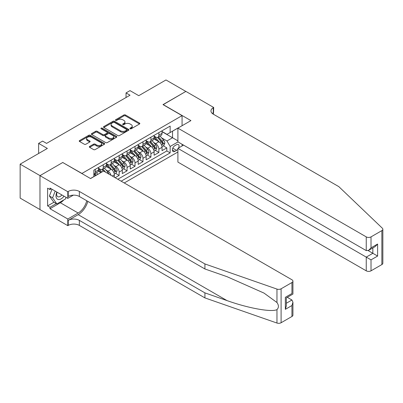 <?xml version="1.0" encoding="UTF-8"?>
<svg xmlns="http://www.w3.org/2000/svg" width="403" height="403" viewBox="0 0 403 403"><rect width="100%" height="100%" fill="white"/><g stroke="black" fill="none" stroke-linecap="round" stroke-linejoin="round"><path stroke-width="0.6" d="M130.119 128.774A0.771 0.448 0 0 0 131.212 128.774L139.498 123.988A1.103 0.635 0 0 0 139.826 123.535A1.103 0.635 0 0 0 139.498 123.086L125.459 114.981A1.103 0.635 0 0 0 123.897 114.981L115.611 119.762A0.771 0.448 0 0 0 115.384 120.079A0.771 0.448 0 0 0 115.611 120.396A0.771 0.448 0 0 0 116.704 120.396L117.777 119.777A3.531 2.04 0 0 1 122.769 119.777L123.938 120.452A3.531 2.04 0 0 1 124.97 121.892A3.531 2.04 0 0 1 123.938 123.333L122.865 123.953A0.771 0.448 0 0 0 122.638 124.265A0.771 0.448 0 0 0 122.865 124.582A0.771 0.448 0 0 0 123.958 124.582L125.031 123.963A3.531 2.04 0 0 1 130.023 123.963L131.192 124.638A3.531 2.04 0 0 1 132.229 126.079A3.531 2.04 0 0 1 131.192 127.519L130.119 128.139A0.771 0.448 0 0 0 129.892 128.456A0.771 0.448 0 0 0 130.119 128.774L130.119 128.139M89.652 146.415A1.103 0.635 0 0 0 89.33 146.863A1.103 0.635 0 0 0 89.652 147.317L93.592 149.589A1.103 0.635 0 0 0 95.153 149.589L104.357 144.274A1.103 0.635 0 0 0 104.684 143.826A1.103 0.635 0 0 0 104.357 143.372L90.317 135.267A1.103 0.635 0 0 0 88.756 135.267L79.552 140.582A1.103 0.635 0 0 0 79.23 141.03A1.103 0.635 0 0 0 79.552 141.483L84.313 144.229A1.103 0.635 0 0 0 85.869 144.229L89.809 141.957A1.103 0.635 0 0 0 90.136 141.503A1.103 0.635 0 0 0 89.809 141.055L87.451 139.695A2.952 1.703 0 0 1 86.585 138.486A2.952 1.703 0 0 1 88.408 136.914A2.952 1.703 0 0 1 91.622 137.282L100.866 142.622A2.952 1.703 0 0 1 101.732 143.826A2.952 1.703 0 0 1 99.909 145.397A2.952 1.703 0 0 1 96.695 145.03L95.153 144.138A1.103 0.635 0 0 0 93.592 144.138L89.652 146.415L89.652 147.317M62.868 162.575L81.94 173.446L182.07 115.636L162.998 104.624L185.848 91.431L165.981 79.96L138.763 95.677L130.018 90.63L126.043 92.922L130.018 95.219L46.572 143.392L42.602 141.1L38.628 143.392L38.628 153.488M62.868 162.434L40.018 175.627L20.15 164.157L47.368 148.44L38.628 143.392M117.852 135.584A1.103 0.635 0 0 0 119.414 135.584L128.617 130.27A1.103 0.635 0 0 0 128.94 129.816A1.103 0.635 0 0 0 128.617 129.368L114.578 121.263A1.103 0.635 0 0 0 113.016 121.263L103.813 126.577A1.103 0.635 0 0 0 103.49 127.026A1.103 0.635 0 0 0 103.813 127.474L117.852 135.584M101.43 128.94A0.771 0.448 0 0 1 102.216 129.046L102.216 128.129L116.487 136.37A1.103 0.635 0 0 1 116.81 136.824A1.103 0.635 0 0 1 116.487 137.272L107.284 142.586A1.103 0.635 0 0 1 105.722 142.586L91.683 134.481L91.683 133.579A1.103 0.635 0 0 0 91.36 134.028A1.103 0.635 0 0 0 91.683 134.481M91.683 133.579L95.622 131.302A1.103 0.635 0 0 1 97.183 131.302L102.876 134.592A1.103 0.635 0 0 0 104.437 134.592L107.052 133.086A1.103 0.635 0 0 0 107.374 132.632A1.103 0.635 0 0 0 107.052 132.184L101.123 128.758A0.771 0.448 0 0 1 100.896 128.446A0.771 0.448 0 0 1 101.375 128.033A0.771 0.448 0 0 1 102.216 128.129M39.978 209.555L20.15 198.11L20.15 164.157M115.157 177.713L119.132 175.421L115.515 173.33M113.958 165.411L115.953 166.565A4.493 2.594 60 0 1 119.132 172.071L122.311 170.237L122.311 173.587L127.076 170.832L123.464 168.746M121.902 160.827L123.897 161.976A4.493 2.594 60 0 1 127.076 167.482L130.255 165.648L130.255 168.998L135.025 166.243L131.408 164.157M129.852 156.238L131.846 157.387A4.493 2.594 60 0 1 135.025 162.893L138.204 161.059L138.204 164.409L142.974 161.653L139.357 159.568M137.801 151.649L139.796 152.802A4.493 2.594 60 0 1 142.974 158.308L146.153 156.47L146.153 159.82L150.918 157.069L147.302 154.979M145.745 147.06L147.74 148.213A4.493 2.594 60 0 1 150.918 153.719L154.097 151.881L154.097 155.231L158.868 152.48L158.868 149.13A4.493 2.594 -120 0 0 155.689 143.624L153.694 142.471M155.251 150.39L158.868 152.48M100.931 172.575L98.322 171.068M114.361 177.255L114.361 174.821A4.493 2.594 -120 0 0 111.183 169.32L106.271 166.479M110.996 175.31A4.493 2.594 60 0 0 108.004 171.154L106.009 170.001M122.311 170.237A4.493 2.594 -120 0 0 119.132 164.731L114.215 161.89M130.255 165.648A4.493 2.594 -120 0 0 127.076 160.142L122.164 157.306M138.204 161.059A4.493 2.594 -120 0 0 135.025 155.553L130.109 152.717M146.153 156.47A4.493 2.594 -120 0 0 142.974 150.964L138.058 148.128M154.097 151.881A4.493 2.594 -120 0 0 150.918 146.375L146.007 143.539M178.625 147.956A3.486 2.01 120 0 0 178.333 144.506A3.486 2.01 120 0 0 176.59 144.677L174.842 145.69A3.486 2.01 120 0 0 172.565 148.757A3.486 2.01 120 0 0 173.099 151.553A3.486 2.01 120 0 0 174.842 151.377L176.59 150.369A3.486 2.01 120 0 0 177.899 149.175M124.255 182.967L177.899 151.996M182.07 115.636L182.07 125.731M182.07 144.264L182.07 145.962M121.157 181.179L170.152 152.893L170.152 146.47L166.973 140.964L161.638 137.881M90.484 178.519L93.859 176.569L93.859 170.142L170.152 126.099L170.152 132.522L178.892 127.565M178.02 141.927L170.152 146.47M98.468 168.217L100.06 169.134A4.493 2.594 60 0 0 102.307 169.356L105.485 167.522A4.493 2.594 -120 0 0 106.417 165.462L106.417 162.893M106.417 163.628L108.004 164.545A4.493 2.594 60 0 0 110.251 164.767L113.429 162.933A4.493 2.594 -120 0 0 114.361 160.878L114.361 158.308M114.361 159.039L115.953 159.956A4.493 2.594 60 0 0 118.2 160.182L121.379 158.344A4.493 2.594 -120 0 0 122.311 156.288L122.311 153.719M122.311 154.45L123.897 155.372A4.493 2.594 60 0 0 126.149 155.593L129.328 153.755A4.493 2.594 -120 0 0 130.255 151.699L130.255 149.13M130.255 149.866L131.846 150.782A4.493 2.594 60 0 0 134.093 151.004L137.272 149.17A4.493 2.594 -120 0 0 138.204 147.11L138.204 144.541M138.204 145.276L139.796 146.193A4.493 2.594 60 0 0 142.042 146.415L145.221 144.581A4.493 2.594 -120 0 0 146.153 142.521L146.153 139.952M146.153 140.687L147.74 141.604A4.493 2.594 60 0 0 149.987 141.826L153.165 139.992A4.493 2.594 -120 0 0 154.097 137.937L154.097 135.363M117.822 179.249L166.812 150.964L166.812 147.891L162.046 150.646L162.046 147.297A4.493 2.594 -120 0 0 158.868 141.791L153.951 138.949M154.097 136.098L155.689 137.015A4.493 2.594 -120 0 0 157.936 137.242A4.493 2.594 -120 0 0 158.868 135.181L158.868 132.612M157.936 137.242L161.114 135.403A4.493 2.594 -120 0 0 162.046 133.348L162.046 130.779M95.289 169.315L95.289 171.89A4.493 2.594 60 0 1 94.357 173.945A4.493 2.594 60 0 1 93.859 174.126M94.357 173.945L97.536 172.111A4.493 2.594 -120 0 0 98.468 170.051L98.468 167.482M103.239 164.731L103.239 167.3A4.493 2.594 60 0 1 102.307 169.356M111.183 160.142L111.183 162.711A4.493 2.594 60 0 1 110.251 164.767M119.132 155.553L119.132 158.122A4.493 2.594 60 0 1 118.2 160.182M127.076 150.964L127.076 153.533A4.493 2.594 60 0 1 126.149 155.593M135.025 146.375L135.025 148.944A4.493 2.594 60 0 1 134.093 151.004M142.974 141.791L142.974 144.36A4.493 2.594 60 0 1 142.042 146.415M150.918 137.201L150.918 139.77A4.493 2.594 60 0 1 149.987 141.826M150.918 153.719L150.918 157.069M142.974 158.308L142.974 161.653M135.025 162.893L135.025 166.243M127.076 167.482L127.076 170.832M119.132 172.071L119.132 175.421M166.973 140.964L172.534 137.75L172.534 131.146L178.892 127.474M162.046 131.695L177.899 140.849M162.046 131.509L166.973 134.355L170.152 132.522M126.043 92.922L126.043 97.511M163.2 145.805L166.812 147.891M166.812 150.964L170.152 152.893M130.431 128.879L131.192 128.441A3.531 2.04 0 0 0 132.229 127L132.229 126.079M124.97 121.892L124.97 122.809A3.531 2.04 0 0 1 123.938 124.25L123.177 124.693M139.498 123.086L139.498 123.988L125.459 115.898A1.103 0.635 0 0 0 123.897 115.898L115.918 120.502M128.617 129.368L128.617 130.27L114.578 122.18A1.103 0.635 0 0 0 113.016 122.18L103.828 127.484L103.813 126.577M126.668 130.134A0.771 0.448 0 0 0 126.895 129.816A0.771 0.448 0 0 0 126.668 129.504L114.346 122.386A0.771 0.448 0 0 0 113.253 122.386L112.12 123.041A3.531 2.04 0 0 0 111.087 124.482A3.531 2.04 0 0 0 112.12 125.922L120.547 130.789A3.531 2.04 0 0 0 125.54 130.789L126.668 130.134L126.668 131.051A0.771 0.448 0 0 0 126.895 130.738L126.895 129.816M111.087 124.482L111.087 125.398A3.531 2.04 0 0 0 112.12 126.839L112.12 125.922M126.668 131.051L125.54 131.705A3.531 2.04 0 0 1 120.547 131.705L112.12 126.839M91.698 134.486L95.622 132.224L95.622 131.302M107.374 132.632L107.374 133.549A1.103 0.635 0 0 1 107.052 134.003L104.437 135.509A1.103 0.635 0 0 1 102.876 135.509L97.183 132.224A1.103 0.635 0 0 0 95.622 132.224M102.216 129.046L116.472 137.282M108.785 138.002A2.952 1.703 0 0 0 112.004 138.375A2.952 1.703 0 0 0 113.822 136.798A2.952 1.703 0 0 0 112.961 135.594L109.702 133.715A1.103 0.635 0 0 0 108.14 133.715L105.531 135.222A1.103 0.635 0 0 0 105.208 135.675A1.103 0.635 0 0 0 105.531 136.123L108.785 138.002L108.785 138.919A2.952 1.703 0 0 0 112.004 139.292A2.952 1.703 0 0 0 113.822 137.715L113.822 136.798M105.208 135.675L105.208 136.592A1.103 0.635 0 0 0 105.531 137.04L105.531 136.123M108.785 138.919L105.531 137.04M101.732 143.826L101.732 144.742A2.952 1.703 0 0 1 99.909 146.314A2.952 1.703 0 0 1 96.695 145.946L95.153 145.06A1.103 0.635 0 0 0 93.592 145.06L89.668 147.322M86.585 138.486L86.585 139.408A2.952 1.703 0 0 0 87.451 140.612L87.451 139.695M89.798 141.962L87.451 140.612M104.357 143.372L104.357 144.274L90.317 136.184A1.103 0.635 0 0 0 88.756 136.184L79.567 141.493M161.981 146.506L164.031 145.322L164.827 143.03A2.977 1.718 -120 0 0 163.668 140.229L160.036 136.028M159.306 142.078L155.004 137.096A8.599 4.962 -120 0 0 154.097 136.149M156.948 140.682L154.54 137.891A7.138 4.121 -120 0 0 154.097 137.413M157.533 137.403L161.205 141.655A2.977 1.718 60 0 1 162.263 143.705C162.711 144.304 163.029 144.118 163.22 143.156A2.977 1.718 -120 0 0 162.157 141.1L158.525 136.899M157.744 137.332L161.694 141.901A1.516 0.877 60 0 1 162.077 142.496L163.22 143.156M162.263 143.705L162.48 144.057M56.858 192.05A7.304 4.216 120 0 0 58.576 199.535A7.304 4.216 120 0 0 64.022 196.185M57.105 192.191A5.002 2.886 120 0 0 57.715 196.669A5.002 2.886 120 0 0 58.45 196.891A5.002 2.886 120 0 0 61.896 194.956M66.072 197.369L65.447 198.981L56.868 203.933L53.69 202.099L49.398 195.999L52.017 189.254M56.868 203.933L52.576 197.833L55.196 191.087M49.398 195.999L52.576 197.833M183.541 145.115L177.899 148.375L177.899 162.092L366.246 270.831L366.246 257.114L372.84 253.306L372.84 247.931M177.899 148.375L371.017 259.864L371.017 270.831L381.863 264.57L381.863 230.617A3.37 1.944 0 0 0 382.85 229.242A3.37 1.944 0 0 0 382.366 228.234L338.827 186.639L213.263 114.145A7.869 4.544 180 0 1 210.96 110.931A7.869 4.544 180 0 1 213.263 107.722L213.701 107.47L185.889 91.41L163.119 104.694M163.119 104.553L190.931 120.613L177.899 128.139L366.246 236.878A3.37 1.944 0 0 0 371.017 236.878L381.863 230.617M213.701 107.47L213.464 114.261M177.899 128.139L177.899 141.856L366.246 250.601L366.246 236.878M382.85 229.242L382.85 263.194A3.37 1.944 180 0 1 381.863 264.57M371.017 270.831A3.37 1.944 180 0 1 366.246 270.831M212.275 113.445A7.869 4.544 180 0 1 213.263 112.744L213.263 107.722M368.156 250.601L377.611 256.056L371.017 259.864M371.017 236.878L371.017 247.845L368.629 250.364L366.246 250.601M371.017 247.845L377.611 244.037L375.228 246.555L368.629 250.364M291.943 316.486L291.943 305.519L292.931 302.195L292.931 315.111A3.37 1.944 180 0 1 291.943 316.486L281.093 322.748A3.37 1.944 180 0 1 276.967 323.04L204.92 297.903L204.92 292.88L79.356 220.386A7.869 4.544 -0 0 0 68.228 220.386L78.162 214.648A14.639 8.453 120 0 0 87.834 201.374M204.92 292.88L227.01 300.588C248.127 308.194 271.713 312.456 276.967 309.61C278.881 307.65 278.881 305.283 276.967 302.512L264.005 293.087L227.01 276.68L204.92 268.972L79.356 196.478A7.869 4.544 -0 0 0 68.228 196.478L68.228 191.455L67.795 191.707L39.978 175.648L62.747 162.505L90.559 178.564L103.596 171.038L291.943 279.778A3.37 1.944 -0 0 1 292.931 281.158A3.37 1.944 -0 0 1 291.943 282.533L281.093 288.795L281.093 322.748M204.92 297.903L79.356 225.408A7.869 4.544 -0 0 0 68.228 225.408L67.795 225.66L39.978 209.6L39.978 175.648M204.92 268.972L204.92 263.95L79.356 191.455A7.869 4.544 -0 0 0 68.228 191.455M276.967 302.512L276.967 289.087L204.92 263.95M63.865 199.893A12.644 7.299 -60 0 1 60.364 202.744L49.992 208.729L49.992 207.263L56.309 203.616M51.262 188.816L49.992 189.551L47.609 188.176L47.609 205.888L49.992 207.263M49.992 189.551L49.992 188.085L67.795 198.362L67.795 191.707M67.795 225.66L67.795 219.01L78.162 213.021A12.644 7.299 120 0 0 86.726 200.734M49.992 208.729L67.795 219.01M287.284 297.328L291.943 300.013L292.931 302.195M73.341 195.158L67.795 198.362M276.967 289.087A3.37 1.944 -0 0 0 281.093 288.795M47.609 205.888L53.926 202.235M291.943 305.519L285.344 309.328L286.332 306.003L286.332 297.877L292.931 294.069L292.931 281.158M285.344 309.328L285.344 297.308C286.629 298.049 286.629 298.049 285.344 297.308L291.943 293.5C293.228 294.24 293.228 294.24 291.943 293.5L291.943 282.533M154.032 151.095L156.087 149.911L156.878 147.614A2.977 1.718 -120 0 0 155.719 144.818L152.087 140.617M151.362 146.667L147.055 141.68A8.599 4.962 -120 0 0 146.153 140.738M148.999 145.266L146.591 142.481A7.138 4.121 -120 0 0 146.153 142.002M149.584 141.987L153.256 146.244A2.977 1.718 60 0 1 154.319 148.294C154.767 148.893 155.084 148.707 155.271 147.745A2.977 1.718 -120 0 0 154.208 145.69L150.581 141.488M149.8 141.921L153.745 146.491A1.516 0.877 60 0 1 154.127 147.08L155.271 147.745M154.319 148.294L154.535 148.647M146.082 155.684L148.138 154.5L148.934 152.203A2.977 1.718 -120 0 0 147.775 149.407L144.143 145.201M143.413 151.256L139.106 146.269A8.599 4.962 -120 0 0 138.204 145.327M141.05 149.856L138.642 147.07A7.138 4.121 -120 0 0 138.204 146.586M141.634 146.576L145.307 150.828A2.977 1.718 60 0 1 146.37 152.883C146.818 153.483 147.135 153.296 147.327 152.329A2.977 1.718 -120 0 0 146.264 150.279L142.632 146.077M141.851 146.506L145.8 151.075A1.516 0.877 60 0 1 146.183 151.669L147.327 152.329M146.37 152.883L146.586 153.236M138.138 160.273L140.189 159.084L140.985 156.792A2.977 1.718 -120 0 0 139.826 153.996L136.194 149.79M135.468 155.845L131.161 150.858A8.599 4.962 -120 0 0 130.255 149.911M133.106 154.445L130.698 151.654A7.138 4.121 -120 0 0 130.255 151.175M133.69 151.165L137.363 155.417A2.977 1.718 60 0 1 138.425 157.467C138.874 158.067 139.191 157.885 139.378 156.918A2.977 1.718 -120 0 0 138.315 154.868L134.683 150.662M133.907 151.095L137.851 155.664A1.516 0.877 60 0 1 138.234 156.258L139.378 156.918M138.425 157.467L138.642 157.825M130.189 164.862L132.244 163.673L133.04 161.381A2.977 1.718 -120 0 0 131.877 158.586L128.25 154.379M127.519 160.434L123.212 155.447A8.599 4.962 -120 0 0 122.311 154.5M125.157 159.034L122.749 156.243A7.138 4.121 -120 0 0 122.311 155.765M125.741 155.754L129.413 160.006A2.977 1.718 60 0 1 130.476 162.056C130.925 162.656 131.242 162.474 131.428 161.507A2.977 1.718 -120 0 0 130.371 159.457L126.738 155.251M125.958 155.684L129.902 160.253A1.516 0.877 60 0 1 130.285 160.847L131.428 161.507M130.476 162.056L130.693 162.409M122.245 169.446L124.295 168.263L125.091 165.971A2.977 1.718 -120 0 0 123.933 163.17L120.301 158.968M119.575 165.018L115.268 160.036A8.599 4.962 -120 0 0 114.361 159.089M117.213 163.623L114.805 160.832A7.138 4.121 -120 0 0 114.361 160.354M117.797 160.344L121.469 164.595A2.977 1.718 60 0 1 122.532 166.646C122.975 167.245 123.293 167.064 123.484 166.096A2.977 1.718 -120 0 0 122.421 164.046L118.789 159.84M118.014 160.273L121.958 164.842A1.516 0.877 60 0 1 122.341 165.437L123.484 166.096M122.532 166.646L122.749 166.998M114.296 174.036L116.351 172.852L117.142 170.555A2.977 1.718 -120 0 0 115.983 167.759L112.351 163.558M111.626 169.608L107.319 164.62A8.599 4.962 -120 0 0 106.417 163.678M109.263 168.207L106.855 165.421A7.138 4.121 -120 0 0 106.417 164.943M109.848 164.933L113.52 169.184A2.977 1.718 60 0 1 114.583 171.235C115.031 171.834 115.349 171.648 115.535 170.686A2.977 1.718 -120 0 0 114.472 168.63L110.845 164.429M110.064 164.862L114.009 169.431A1.516 0.877 60 0 1 114.392 170.026L115.535 170.686M114.583 171.235L114.8 171.587M109.042 174.182A2.977 1.718 -120 0 0 108.039 172.348L104.407 168.147M101.828 172.056L99.375 169.21A8.599 4.962 -120 0 0 98.468 168.268M101.062 172.499L98.906 170.011A7.138 4.121 -120 0 0 98.468 169.532M105.687 172.247L102.896 169.018M102.115 169.451L103.526 171.079M101.899 169.517L103.339 171.184M97.858 174.353L96.458 172.731M96.347 175.224L94.947 173.602M94.171 174.036L95.576 175.668M93.954 174.106L95.395 175.773M34.059 156.127L35.691 155.18M108.004 171.154L111.183 169.32M115.953 166.565L119.132 164.731M123.897 161.976L127.076 160.142M131.846 157.387L135.025 155.553M139.796 152.802L142.974 150.964M147.74 148.213L150.918 146.375M155.689 143.624L158.868 141.791M158.868 135.181L162.046 133.348M95.289 171.89L98.468 170.051M103.239 167.3L106.417 165.462M111.183 162.711L114.361 160.878M119.132 158.122L122.311 156.288M127.076 153.533L130.255 151.699M135.025 148.944L138.204 147.11M142.974 144.36L146.153 142.521M150.918 139.77L154.097 137.937M158.868 149.13L162.046 147.297M112.256 176.04L114.361 174.821M172.776 148.168L176.59 150.369M172.378 149.956L174.842 151.377M131.192 128.441L131.192 127.519M122.865 124.582L122.865 123.953M123.938 124.25L123.938 123.333M115.611 120.396L115.611 119.762M123.897 115.898L123.897 114.981M125.459 115.898L125.459 114.981M113.016 122.18L113.016 121.263M114.578 122.18L114.578 121.263M120.547 131.705L120.547 130.789M125.54 131.705L125.54 130.789M97.183 132.224L97.183 131.302M102.876 135.509L102.876 134.592M104.437 135.509L104.437 134.592M107.052 134.003L107.052 133.086M116.487 137.272L116.487 136.37M93.592 145.06L93.592 144.138M95.153 145.06L95.153 144.138M96.695 145.946L96.695 145.03M89.809 141.957L89.809 141.055M79.552 141.483L79.552 140.582M88.756 136.184L88.756 135.267M90.317 136.184L90.317 135.267M161.522 144.979L164.807 143.085M155.004 137.096L155.412 136.859M162.157 141.1L163.668 140.229M159.784 142.476L161.205 141.655M377.611 244.037L377.611 256.056M227.01 300.588L78.162 214.648M79.356 196.478L79.356 191.455M79.356 220.386L79.356 225.408M276.967 323.04L276.967 309.61M68.228 220.386L68.228 225.408M60.364 202.744L78.162 213.021M286.332 303.252L291.943 300.013M153.578 149.568L156.858 147.674M147.055 141.68L147.463 141.448M154.208 145.69L155.719 144.818M151.835 147.06L153.256 146.244M145.629 154.158L148.914 152.263M139.106 146.269L139.519 146.032M146.264 150.279L147.775 149.407M143.886 151.649L145.307 150.828M137.685 158.747L140.964 156.848M131.161 150.858L131.569 150.621M138.315 154.868L139.826 153.996M135.942 156.238L137.363 155.417M129.736 163.331L133.02 161.437M123.212 155.447L123.625 155.21M130.371 159.457L131.877 158.586M127.993 160.827L129.413 160.006M121.787 167.92L125.071 166.026M115.268 160.036L115.676 159.8M122.421 164.046L123.933 163.17M120.049 165.416L121.469 164.595M113.842 172.509L117.127 170.615M107.319 164.62L107.727 164.389M114.472 168.63L115.983 167.759M112.099 170.001L113.52 169.184M99.375 169.21L99.783 168.973M106.951 172.978L108.039 172.348"/></g></svg>
